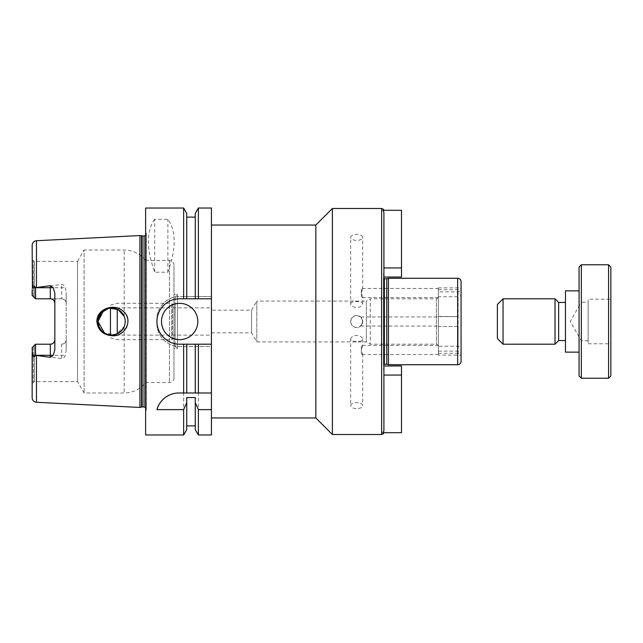 <?xml version="1.0" encoding="UTF-8"?>
<svg xmlns="http://www.w3.org/2000/svg" width="643" height="643" viewBox="0 0 643 643"><rect width="100%" height="100%" fill="white"/><g stroke="black" fill="none" stroke-linecap="round" stroke-linejoin="round"><path stroke-width="0.48" stroke-dasharray="3.21 2.41" d="M383.911 430.77L382.866 432.699L401.497 432.699L401.497 375.062L383.911 375.062L383.911 430.77L383.911 212.23L383.911 267.938L383.911 212.23L382.866 210.301C384.345 210.301 384.345 210.301 382.866 210.301C384.345 210.301 384.345 210.301 382.866 210.301L401.497 210.301L401.497 277.02L383.453 277.02L383.911 275.003L383.911 375.062L383.453 366.574L383.911 367.997L383.911 365.98L383.453 366.574L383.453 365.98L401.497 365.98L401.497 375.062M382.866 432.699C384.345 432.699 384.345 432.699 382.866 432.699C384.345 432.699 384.345 432.699 382.866 432.699M383.911 275.003L383.911 267.938L383.453 276.426L383.453 366.574L383.453 276.426L383.911 277.02L383.911 275.003M383.911 267.938L401.497 267.938M383.453 277.816L383.453 365.184L383.453 277.816L384.361 278.724L384.361 364.276L383.453 365.184M350.66 303.809C351.022 302.242 353.023 301.503 356.672 301.591C360.329 301.503 362.33 302.242 362.692 303.809C363.062 308.536 350.29 308.536 350.66 303.809L350.66 237.38A6.012 3.006 0 0 1 356.672 234.374A6.012 3.006 0 0 1 362.692 237.38A6.012 3.006 0 0 1 356.672 240.386A6.012 3.006 0 0 1 350.66 237.38M361.374 292.669L362.692 289.069L362.242 288.466L361.374 288.916L361.374 293.329L362.692 296.929L362.242 297.54L361.374 297.09L361.374 292.669L361.374 297.09M361.374 293.329L361.374 288.916M438.373 289.069L438.373 297.54L438.373 289.069M438.373 287.895L461.071 287.895L461.071 295.402L458.121 296.753L438.373 296.753L438.373 287.895L438.373 291.874L458.121 291.874L461.071 290.298L461.071 288.024L461.071 290.298M350.66 339.191C351.022 337.109 353.023 335.839 356.672 335.397C360.329 335.839 362.33 337.109 362.692 339.191C363.062 342.221 350.29 342.221 350.66 339.191L350.66 405.62A6.012 3.006 180 0 1 356.672 402.614A6.012 3.006 180 0 1 362.692 405.62A6.012 3.006 180 0 1 356.672 408.626A6.012 3.006 180 0 1 350.66 405.62M361.374 354.084L362.242 354.534L362.692 353.931L361.374 350.331L361.374 345.91L362.242 345.46L362.692 346.071L361.374 349.671L361.374 354.084L361.374 349.671M361.374 345.91L361.374 350.331M438.373 353.931L438.373 345.46L438.373 353.931M438.373 291.874L438.373 326.604L458.121 326.379L458.121 353.272L461.071 354.976L461.071 352.702L458.121 351.126L438.373 351.126L438.373 355.105L438.373 346.247L458.121 346.247L461.071 347.598L461.071 355.105L438.373 355.105M438.373 326.379L438.373 351.126M438.373 346.247L438.373 296.753M438.373 321.5L438.373 326.041L438.373 321.5M438.373 297.669L438.373 345.331L438.373 297.669L436.412 298.802L436.412 344.198L436.412 298.802L370.296 298.802L370.296 344.198L370.296 298.802L366.365 301.077L366.365 341.923L366.365 301.077L256.822 301.077L256.822 341.923L256.822 301.077L251.582 310.151L251.582 332.849L251.582 310.151L211.434 310.151L211.434 332.849L211.434 310.151M458.121 291.874L458.121 316.621L438.373 316.621M438.373 353.272L458.121 353.272L458.121 351.126M458.121 316.621L438.373 316.396M461.071 354.976L461.071 352.702M458.121 326.379L438.373 326.604M350.66 321.5A6.012 6.012 0 0 0 359.686 326.708A6.012 6.012 0 0 0 359.686 316.292A6.012 6.012 0 0 0 350.66 321.5C351.022 325.157 353.023 327.158 356.672 327.512C362.588 325.953 364.002 322.529 360.932 317.248C355.643 314.17 352.227 315.592 350.66 321.5M361.374 325.254L362.692 321.5L361.374 317.746C363.046 320.246 363.046 322.754 361.374 325.254L361.374 326.041L361.374 325.254M361.374 317.746L361.374 316.959L361.374 317.746M461.071 361.326L461.071 281.674M461.071 347.598L461.071 295.402M211.434 307.884L211.434 335.116L211.434 307.884L110.443 307.884L110.443 335.116L110.443 307.884M332.391 434.515L332.391 208.485M315.826 417.95L315.826 225.05M383.911 364.396L383.911 278.604M386.756 364.276L386.756 278.724M388.444 364.734L388.444 278.266M458.121 346.247L458.121 296.753M211.434 225.05L211.434 417.95L211.434 225.05M50.307 298.786L35.558 298.786L35.558 287.638C34.304 285.613 33.251 285.637 32.415 287.71L32.15 295.378L33.283 296.511L33.283 260.704L34.417 261.363L34.417 297.645L34.417 261.363L77.53 261.363L77.53 381.637L77.53 261.363L84.08 250.014L84.08 392.986L84.08 250.014L124.179 250.014C132.932 250.207 140.078 253.688 145.623 260.455L145.623 382.545L145.623 260.455L169.447 260.455C172.203 260.72 173.723 262.231 173.988 264.988L173.988 378.012L173.988 264.988M103.66 310.432L106.36 308.921L111.577 307.884L116.793 308.921L121.206 311.871L124.179 316.348C125.53 319.78 125.53 323.22 124.179 326.652L115.861 334.424L104.536 333.146M112.236 307.282C103.145 307.965 98.025 312.699 96.868 321.5C96.651 334.119 114.116 340.179 122.95 331.949C133.913 323.823 125.2 306.02 112.236 307.282M97.961 321.5A13.616 13.616 0 0 1 118.384 309.709A13.616 13.616 0 0 1 118.384 333.291A13.616 13.616 0 0 1 97.961 321.5M32.15 347.622L32.15 383.429L32.15 347.622L34.417 345.355L32.15 347.622L32.415 355.29C33.251 357.363 34.304 357.387 35.558 355.362L35.558 344.214L50.307 344.214M54.848 349.679L54.848 293.321M34.417 345.355L34.417 381.637L34.417 345.355M61.656 344.214C64.453 343.901 65.972 342.389 66.189 339.681L66.189 350.515L65.248 355.29C64.766 357.186 63.569 358.28 61.656 358.569L61.656 344.214A4.541 4.541 0 0 0 66.189 339.681L66.189 303.319C65.972 300.611 64.453 299.099 61.656 298.786A4.541 4.541 0 0 1 66.189 303.319L66.189 292.485L65.248 287.71C64.766 285.814 63.569 284.72 61.656 284.431L35.558 287.638M61.656 298.786L35.558 298.786L61.656 298.786L61.656 284.431M33.283 346.489L33.283 382.296L33.283 346.489M32.15 295.378L34.417 297.645L33.283 296.511L33.283 260.704L32.15 259.571L32.15 295.378L32.15 259.571M32.15 290.001L32.15 245.256M35.558 355.362L61.656 358.569M32.15 397.744L32.15 352.999M66.189 350.515L66.189 292.485M139.949 407.453L139.949 235.547M154.698 219.287C146.274 230.974 146.274 248.624 154.698 272.23L167.863 272.23C176.286 248.624 176.286 230.974 167.863 219.287L154.698 219.287L154.698 272.23M167.863 272.23L167.863 219.287M211.434 392.986L178.834 392.986A22.698 22.698 0 0 0 173.538 393.612M198.382 434.973L198.382 346.464L211.434 346.464L211.434 296.536L183.641 296.536L183.641 208.027M211.434 434.973L211.434 346.464L179.662 346.464L198.382 346.464M195.263 429.572L195.263 397.575M195.263 344.198L195.263 392.986M186.751 344.198L186.751 392.986M186.751 397.575L186.751 429.572M145.623 434.973L145.623 208.027M183.641 296.536L179.662 296.536C167.501 296.254 156.683 307.081 156.964 319.233L156.964 323.767C156.683 335.919 167.501 346.746 179.662 346.464A22.698 22.698 0 0 1 156.964 323.767L156.964 319.233A22.698 22.698 0 0 1 179.662 296.536L211.434 296.536L211.434 208.027M183.641 434.973L183.641 346.464M197.819 321.5A18.157 18.157 0 0 0 170.588 305.779A18.157 18.157 0 0 0 170.588 337.221A18.157 18.157 0 0 0 197.819 321.5M211.434 298.802L179.662 298.802A22.698 22.698 0 0 0 170.966 342.462A22.698 22.698 0 0 0 179.662 344.198L211.434 344.198M110.443 335.067L110.443 307.933M117.251 333.878L117.251 309.122M110.443 305.152L117.251 303.343L171.721 303.343L171.721 339.657L171.721 303.343L172.501 304.139L172.501 338.861L172.501 304.139L175.121 304.139L175.121 338.861L175.121 304.139M175.121 296.536L175.121 346.464L175.121 296.536L177.396 294.269L177.396 348.731L177.396 294.269L173.988 294.269L173.988 348.731L173.988 294.269M146.299 233.787L146.299 409.213L146.299 233.787L145.623 235.41M146.299 233.208L146.299 409.792L146.299 233.208L145.623 231.745L145.623 411.255L145.623 231.745M186.751 298.802L186.751 213.428M195.263 213.428L195.263 298.802M198.382 296.536L198.382 208.027M588.152 340.79L581.344 340.79L570.212 321.5L581.344 302.21L581.344 340.79L581.344 302.21L588.152 302.21L588.152 340.79L588.152 302.21M497.377 338.523L497.377 304.477M503.051 344.198L503.051 298.802M555.022 344.198L555.022 298.802M558.654 340.565L558.654 302.435M565.462 302.435L565.462 340.565L565.462 302.435M565.462 352.139L565.462 290.861M579.078 290.861L579.078 352.139L579.078 290.861M579.078 375.962L579.078 267.038M581.344 378.237L581.344 264.763M608.583 378.237L608.583 264.763M610.85 375.962L610.85 267.038M610.85 299.228L610.85 343.772L610.85 299.228L588.152 299.228L588.152 343.772L588.152 299.228M381.637 434.515L381.637 208.485M457.663 364.734L457.663 278.266M124.179 326.652L124.179 392.986L124.179 326.652M124.179 316.348L124.179 250.014L124.179 316.348M32.415 355.29L65.248 355.29M32.415 287.71L65.248 287.71M36.466 287.308L36.466 240.723M36.466 402.277L36.466 355.692M169.447 260.455L169.447 382.545L169.447 260.455M141.564 407.019L141.564 235.981M142.151 406.947L142.151 236.053M144.032 406.947L144.032 236.053M362.692 303.809L362.692 296.929M362.692 289.069L362.692 237.38M362.242 297.54L438.373 297.54M362.242 288.466L438.373 288.466M362.692 339.191L362.692 346.071M362.692 353.931L362.692 405.62M362.242 354.534L438.373 354.534M362.242 345.46L438.373 345.46M438.373 289.728L458.121 289.728L461.071 288.024M361.197 325.462L361.374 326.041L438.373 326.041M361.197 317.538L361.374 316.959L438.373 316.959M211.434 332.849L251.582 332.849L256.822 341.923L366.365 341.923L370.296 344.198L436.412 344.198L438.373 345.331M32.15 383.429L34.417 381.637L77.53 381.637L84.08 392.986L124.179 392.986C132.932 392.793 140.078 389.312 145.623 382.545L169.447 382.545C172.203 382.28 173.723 380.769 173.988 378.012M110.443 335.116L211.434 335.116M110.443 337.848L117.251 339.657L171.721 339.657L172.501 338.861L175.121 338.861M175.121 346.464L177.396 348.731L173.988 348.731M145.623 407.59L146.299 409.213M146.299 409.792L145.623 411.255M588.152 343.772L610.85 343.772"/><path stroke-width="0.96" d="M383.911 267.938L401.497 267.938L401.497 277.02L383.911 277.02L383.911 278.604L384.361 278.724L384.361 364.276L383.911 364.396L383.911 365.98L401.497 365.98L401.497 432.699L382.866 432.699L383.911 430.77L383.911 375.062L401.497 375.062M401.497 267.938L401.497 210.301L382.866 210.301L383.911 212.23L383.911 430.77M461.071 355.105L461.071 287.895M461.071 281.674L461.071 361.326C460.87 363.399 459.729 364.533 457.663 364.734L457.663 278.266C459.729 278.467 460.87 279.601 461.071 281.674M332.391 208.485L332.391 434.515L381.637 434.515L381.637 208.485L332.391 208.485L315.826 225.05L315.826 417.95L332.391 434.515M384.361 278.724L386.756 278.724L386.756 364.276L388.444 364.734L457.663 364.734M386.756 278.724L388.444 278.266L388.444 364.734M388.444 278.266L457.663 278.266M211.434 225.05L315.826 225.05M112.236 335.718C103.145 335.035 98.025 330.301 96.868 321.5C96.651 308.881 114.116 302.821 122.95 311.051C133.913 319.177 125.2 336.98 112.236 335.718M104.536 333.146L97.961 321.5A13.616 13.616 0 0 0 118.384 333.291A13.616 13.616 0 0 0 118.384 309.709A13.616 13.616 0 0 0 97.961 321.5L98.998 326.716L101.948 331.129L106.36 334.079L111.577 335.116L116.793 334.079L121.206 331.129L124.179 326.652C125.53 323.22 125.53 319.78 124.179 316.348L118.063 309.532L108.988 308.134L101.088 312.82L97.961 321.5L103.66 310.432M32.15 347.622L35.558 344.214L34.417 345.355L35.558 344.214L35.558 355.362C34.304 357.387 33.251 357.363 32.415 355.29L32.15 347.622L35.558 344.214L50.307 344.214A4.541 4.541 0 0 0 54.848 339.681C54.623 342.389 53.112 343.901 50.307 344.214L50.307 357.291L35.558 355.362M35.558 298.786L34.417 297.645L35.558 298.786L50.307 298.786C53.112 299.099 54.623 300.611 54.848 303.319A4.541 4.541 0 0 0 50.307 298.786L50.307 287.71L35.558 287.71L35.558 298.786L32.15 295.378L35.558 298.786M145.623 235.41L144.032 236.053L139.949 235.547L36.466 240.723C33.822 241.093 32.391 242.604 32.15 245.256L32.415 287.71C33.251 285.637 34.304 285.613 35.558 287.638L50.307 285.709L50.307 287.71L53.281 287.71L50.307 285.709M32.15 352.999L32.15 397.744C32.391 400.396 33.822 401.907 36.466 402.277L139.949 407.453L139.949 235.547M35.558 287.638L32.415 287.71M32.15 295.378L32.15 290.001M50.307 357.291L53.281 355.29L54.848 349.679L54.848 293.321L53.281 287.71M211.434 392.986L211.434 409.623L198.382 409.623L195.263 402.558L195.263 397.575L186.751 397.575L186.751 402.558L183.641 409.623L156.964 409.623C158.355 402.944 166.28 393.018 178.834 392.986L211.434 392.986L211.434 344.198L198.382 344.198L198.382 392.986M173.538 393.612A22.698 22.698 0 0 0 156.964 409.623M198.382 409.623L198.382 434.973L211.434 434.973L211.434 409.623M198.382 344.198L195.263 344.198L195.263 392.986M195.263 402.558L195.263 429.572L198.382 434.973M195.263 344.198L186.751 344.198L186.751 392.986M186.751 402.558L186.751 429.572L183.641 434.973L183.641 409.623M186.751 344.198L183.641 344.198L183.641 392.986M183.641 344.198L179.662 344.198C167.518 344.487 156.675 333.645 156.964 321.5C156.675 309.355 167.518 298.513 179.662 298.802L211.434 298.802L211.434 344.198M183.641 434.973L145.623 434.973L145.623 208.027L183.641 208.027L183.641 298.802M197.819 321.5A18.157 18.157 0 0 1 170.588 337.221A18.157 18.157 0 0 1 170.588 305.779A18.157 18.157 0 0 1 197.819 321.5M195.263 298.802L195.263 213.428L198.382 208.027L211.434 208.027L211.434 298.802M110.443 307.933L110.443 335.067M117.251 309.122L117.251 333.878M183.641 208.027L186.751 213.428L186.751 298.802M198.382 208.027L198.382 298.802M503.051 298.802L497.377 304.477L497.377 338.523L503.051 344.198L555.022 344.198L555.022 298.802L503.051 298.802L503.051 344.198M555.022 298.802L558.654 302.435L558.654 340.565L555.022 344.198M558.654 302.435L565.462 302.435M579.078 290.861L565.462 290.861L565.462 352.139L579.078 352.139M581.344 264.763L579.078 267.038L579.078 375.962L581.344 378.237L608.583 378.237L608.583 264.763L581.344 264.763L581.344 378.237M608.583 264.763L610.85 267.038L610.85 375.962L608.583 378.237M36.466 240.723L36.466 287.308M32.415 355.29L53.281 355.29M36.466 355.692L36.466 402.277M50.307 344.214A4.541 4.541 0 0 0 54.848 339.681M141.564 235.981L141.564 407.019L139.949 407.453M142.151 236.053L142.151 406.947L141.564 407.019M144.032 236.053L144.032 406.947L145.623 407.59M383.863 432.699C384.273 433.109 383.533 433.712 381.637 434.515M383.863 210.301C384.273 209.891 383.533 209.288 381.637 208.485M384.361 364.276L386.756 364.276M211.434 417.95L315.826 417.95M186.751 425.891L195.263 425.891M142.151 406.947L144.032 406.947M186.751 217.109L195.263 217.109M558.654 340.565L565.462 340.565"/></g></svg>
